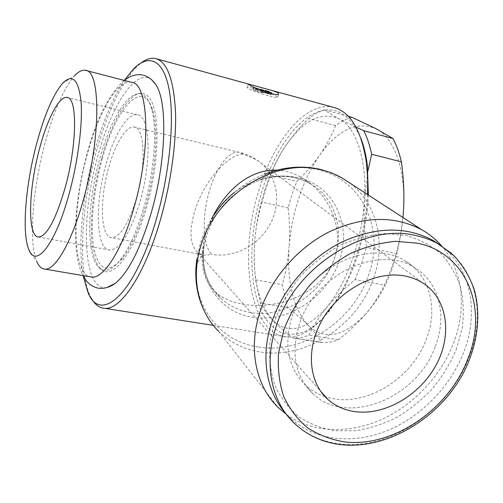 <?xml version="1.0" encoding="UTF-8"?>
<svg xmlns="http://www.w3.org/2000/svg" width="503" height="503" viewBox="0 0 503 503"><rect width="100%" height="100%" fill="white"/><g stroke="black" fill="none" stroke-linecap="round" stroke-linejoin="round"><path stroke-width="0.38" stroke-dasharray="2.52 1.89" d="M131.402 82.291C117.583 79.317 98.645 112.351 87.478 153.484C72.174 207.205 71.753 271.375 89.66 276.719M355.036 279.605L361.267 263.956L366.454 247.319C364.285 230.299 363.631 214.253 364.499 199.188C363.241 219.748 359.192 239.893 352.345 259.623C345.36 279.184 336.821 295.116 326.736 307.421C334.124 298.43 343.555 289.162 355.036 279.605L385.443 285.415C379.822 295.877 373.195 305.478 365.549 314.199C375.948 302.215 384.669 286.66 391.718 267.527C398.615 248.224 402.589 228.475 403.626 208.28C405.676 168.574 393.604 137.225 375.829 128.605C356.514 120.921 337.796 129.787 319.663 155.194C311.238 167.354 304.353 181.47 298.996 197.534C293.689 213.612 290.394 230.003 289.106 246.696C290.024 234.316 289.69 221.358 288.093 207.833L292.08 194.353L296.845 181.357C305.767 172.875 313.369 164.154 319.663 155.194C325.944 146.254 331.263 136.395 335.627 125.624C341.003 121.632 346.448 118.859 351.955 117.306M402.991 217.56L400.709 235.347L396.93 253.669L391.73 270.036L385.443 285.415M288.093 207.833L262.032 202.112C258.297 214.662 255.901 227.23 254.839 239.818C256.291 222.873 259.642 206.217 264.899 189.838C270.205 173.472 276.939 159.061 285.107 146.599C302.687 120.531 320.644 111.226 338.972 118.677C355.822 127.114 366.964 158.772 364.499 199.188L367.919 171.026M356.042 127.14L338.972 118.677C332.697 115.325 327.843 112.37 324.416 109.817C319.091 111.471 313.822 114.344 308.597 118.457C299.015 128.02 291.18 137.401 285.107 146.599C279.033 155.804 274.236 165.361 270.715 175.258L265.999 188.449L262.032 202.112M367.542 194.529C366.366 217.61 361.915 240.283 354.181 262.547C350.157 273.94 345.517 284.346 340.261 293.758C322.756 323.31 305.082 337.72 287.251 336.985C248.35 334.759 237.781 252.556 259.957 187.078C275.122 138.671 306.61 100.631 333.621 107.384M368.366 195.063C367.291 217.761 362.94 240.076 355.325 262C351.396 273.104 346.869 283.246 341.744 292.425L330.182 310.011C321.97 319.688 313.696 326.824 305.346 331.427C297.147 334.514 289.445 335.086 282.24 333.137C275.455 329.849 269.533 324.498 264.471 317.072C247.753 288.86 247.954 234.618 262.887 188.229C273.626 155.087 291.495 126.794 310.929 115.149C331.98 103.461 348.698 111.326 361.072 138.759M91.59 298.612L89.754 294.953C77.506 267.502 81.499 204.243 96.752 150.114C107.321 112.578 120.28 85.164 135.615 67.855L141.349 62.743M277.052 170.159C286.226 170.624 295.129 173.51 303.749 178.823C329.761 194.787 344.492 229.557 334.388 258.599C322.216 294.507 276.707 310.232 242.987 304.24C231.87 302.397 222.735 298.348 215.586 292.092C201.778 279.184 198.603 259.491 206.073 233.008L211.6 218.918M83.309 276.361C77.456 245.194 82.486 194.623 94.891 150.221C103.002 121.21 112.873 97.852 124.518 80.134M286.408 414.409C311.759 432.712 347.843 434.19 380.318 420.068C412.793 405.751 440.496 376.728 453.429 343.461C466.979 308.804 463.169 270.438 441.546 245.848M258.705 347.057C302.812 354.301 352.88 321.21 368.265 276.046C385.311 231.342 363.675 180.099 318.053 169.775C302.825 166.166 286.98 166.952 270.52 172.133L264.496 174.296C234.87 185.783 209.588 213.058 200.351 243.465L196.824 259.146L196.164 265.326C192.662 307.49 221.232 342.147 258.705 347.057M339.066 261.441C352.295 225.872 334.338 185.607 298.405 177.76C286.408 175 273.997 175.648 261.176 179.709L256.253 181.489C231.833 192.089 215.29 209.977 206.626 235.153L203.891 247.149L203.338 252.217C200.508 285.144 222.659 312.885 252.317 317.204C287.188 323.473 327.183 297.355 339.066 261.441M285.182 412.749L289.489 417.314C313.111 440.068 350.585 444.74 385.103 431.492C419.64 418.075 449.745 387.838 463.458 352.873C479.604 312.432 471.179 267.156 439.798 244.791M456.171 349.786L462.131 328.61C464.024 314.325 463.533 300.549 460.647 287.295C456.378 274.619 449.839 263.465 441.024 253.839C431.021 245.351 419.351 239.214 406.003 235.442L384.594 233.568C369.529 234.882 354.514 238.919 339.538 245.684C324.976 253.927 311.785 264.301 299.964 276.801C289.269 290.244 280.938 304.655 274.965 320.034L269.797 343.128C268.898 358.381 270.652 372.616 275.066 385.839C280.888 398.137 288.797 408.474 298.801 416.842C309.747 423.897 321.876 428.55 335.18 430.788L355.797 430.744C369.875 428.455 383.632 423.954 397.081 417.226C410.083 409.354 421.898 399.797 432.536 388.561C442.275 376.552 450.154 363.631 456.171 349.786M324.938 396.559C317.707 394.157 311.313 390.454 305.749 385.449C288.081 368.196 283.516 345.203 292.054 316.469C307.163 267.187 371.535 237.403 406.204 261.585C430.272 276.197 438.056 309.156 426.45 338.947C411.756 380.237 362.248 409.297 325.535 396.754M435.359 346.372C447.211 316.18 439.471 282.824 415.164 268.08C380.174 243.666 314.84 274.047 299.379 324.045C290.646 353.188 295.204 376.464 313.048 393.868C347.359 426.871 417.553 397.923 435.359 346.372M28.897 249.758L36.864 261.661C28.407 242.521 32.576 189.474 44.817 143.927C53.488 111.741 63.34 89.088 74.369 75.959L62.491 83.435M106.85 287.553C82.31 291.866 80.222 216.623 98.343 154.314C111.559 105.705 135.678 67.886 151.328 79.612L152.044 80.184M243.043 154.075C227.664 154.459 203.162 182.293 194.623 211.379C188.902 232.034 190.021 245.804 197.981 252.688L202.193 254.744L204.029 255.096L207.293 255.134L211.486 254.285C202.319 244.697 201.91 214.423 209.946 189.109C216.692 166.839 229.255 150.278 239.126 152.308L256.662 159.86C276.222 172.397 282.145 199.88 271.167 222.175C260.34 244.546 234.436 258.674 211.486 254.285M136.2 199.207C146.417 165.399 144.795 127.316 134.182 127.052C126.328 125.53 115.432 143.418 108.918 166.858C99.399 199.333 100.361 237.504 111.842 237.674C120.167 236.988 128.29 224.162 136.2 199.207M106.202 163.632C114.131 134.993 127.517 112.823 137.237 114.778C150.12 115.124 152.176 161.721 139.589 203.225C129.9 233.625 120.003 249.243 109.912 250.079C95.721 249.878 94.652 203.155 106.202 163.632M268.445 95.727C257.85 92.91 244.942 87.748 247.313 87.321C248.425 87.094 251.55 87.667 256.687 89.05C267.106 91.842 279.92 96.934 277.618 97.406C276.562 97.639 273.5 97.079 268.445 95.727M271.023 94.564L264.974 92.332L271.023 94.564L271.576 92.81M257.913 90.408L263.603 92.747L260.944 92.118L261.837 92.772L257.492 91.684L253.198 89.716L252.883 89.32L257.913 90.408L258.467 88.647M262.302 90.867L255.738 89.075L253.437 87.553L254.902 87.717M263.603 92.747L264 91.496M265.842 93.357L260.145 91.012L268.457 94.067L265.842 93.357L266.188 92.25M268.457 94.067L268.784 93.036M260.145 91.012L260.611 89.528M262.755 91.728L263.308 89.974M270.683 94.671L271.016 93.615M264.974 92.332L265.446 90.842M271.683 319.116C257.756 301.857 252.141 275.418 254.839 239.818C253.789 252.399 254.046 265.747 255.618 279.869L260.391 303.013C262.773 308.113 266.54 313.482 271.683 319.116C276.82 324.737 283.824 331.012 292.696 337.928L293.928 338.035C298.725 338.33 303.73 337.368 308.949 335.149C313.419 325.667 319.348 316.425 326.736 307.421C305.258 331.037 286.905 334.935 271.683 319.116M365.549 314.199C357.897 322.939 348.799 331.483 338.255 339.827C332.867 341.977 327.679 342.883 322.7 342.549L321.417 342.436C317.953 336.457 313.457 330.666 307.93 325.076C324.158 340.808 343.367 337.186 365.549 314.199M307.93 325.076C302.404 319.468 295.582 313.658 287.471 307.647L282.258 284.711C285.905 271.739 288.181 259.07 289.106 246.696C286.76 281.787 293.042 307.911 307.93 325.076M338.255 339.827L308.949 335.149M292.696 337.928L321.417 342.436M287.471 307.647L260.391 303.013M255.618 279.869L282.258 284.711M270.715 175.258L296.845 181.357M396.93 253.669L366.454 247.319M324.416 109.817L348.346 116.325M335.627 125.624L308.597 118.457M101.625 158.206C89.081 202.043 87.396 253.914 99.732 267.86C110.22 281.9 131.993 257.574 145.656 210.411C160.69 160.954 160.344 103.907 146.801 95.388C143.173 92.615 139.092 92.646 134.546 95.495C121.896 105.014 110.924 125.92 101.625 158.206M143.217 209.644C136.495 231.94 128.925 248.627 120.5 259.711C113.087 269.017 106.661 272.217 101.216 269.325C85.856 261.516 86.346 205.262 99.94 158.017C109.195 124.524 124.216 96.978 136.615 94.048C142.953 92.521 147.825 97.041 151.221 107.598C157.697 127.498 154.496 172.026 143.217 209.644M102.266 158.967C115.64 108.717 142.839 77.066 152.522 109.975C158.86 129.434 155.76 172.762 144.77 209.367C138.224 231.059 130.83 247.319 122.594 258.14C108.044 274.324 98.431 270.777 93.753 247.501C89.993 225.419 93.545 190.191 102.266 158.967M203.545 309.502C207.362 317.689 212.379 324.951 218.598 331.288C230.28 342.65 244.345 349.579 260.805 352.069C306.063 359.394 357.394 325.391 373.264 279.064C386.43 243.389 377.338 202.992 348.793 182.344M215.353 213.266L210.009 222.892L206.073 233.008C198.955 259.447 203.816 281.146 220.66 298.09C228.997 305.786 238.887 310.609 250.331 312.545C284.126 318.701 322.92 293.419 334.388 258.599C344.498 230.462 335.545 198.742 311.703 184.438L303.623 180.344L294.84 177.534C273.978 173.145 253.858 178.1 234.473 192.391M289.489 417.314L293.752 422.715C306.553 434.844 322.09 441.923 340.361 443.948C390.963 450.059 449.342 409.964 469.104 357.419C484.27 319.386 478.29 277.078 451.474 253.33M267.382 92.986L267.936 91.238M269.658 93.803L270.218 92.049M260.768 92.577L261.327 90.798M261.723 92.634L262.283 90.861M256.102 89.911L256.649 88.151M262.006 92.313L262.447 90.924M261.051 92.25L261.61 90.477M257.492 91.684L258.052 89.905M255.184 90.861L255.738 89.075M253.198 89.716L253.751 87.943M124.166 80.405C108.824 94.57 96.557 118.677 87.359 152.711C74.689 199.062 70.646 251.575 82.876 275.569M341.744 292.425L340.261 293.758M213.285 325.372L287.251 336.985M87.906 292.124L89.754 294.953M320.581 169.404L320.964 169.498M261.176 179.709L270.52 172.133M256.253 181.489C270.438 176.22 283.749 175.088 296.185 178.106L304.315 180.722L311.703 184.438L303.749 178.823M203.891 247.149C202.413 259.655 203.885 270.884 208.305 280.831C211.398 287.622 215.517 293.368 220.66 298.09L215.586 292.092M406.204 261.585L415.164 268.08M85.372 70.294L86.176 70.508M134.182 127.052L239.126 152.308C245.42 153.767 251.267 156.282 256.662 159.86L422.809 282.95M137.237 114.778L67.635 97.613M248.268 84.234L247.313 87.321M261.837 92.772L262.396 90.993M260.944 92.118L261.485 90.389M252.883 89.32L253.437 87.553M271.186 94.734L271.507 93.728M278.656 94.162L277.618 97.406M109.912 250.079L38.775 237.039M202.193 254.744L111.842 237.674M197.981 252.688L320.48 391.045M142.946 75.142L143.745 75.349M305.749 385.449L313.048 393.868M203.338 252.217L196.164 265.326M218.598 331.288L278.128 407.386M132.836 69.647L135.615 67.855M155.59 58.568L156.552 58.832M248.991 84.177L251.104 84.756M265.59 88.729L270.061 89.955M293.928 338.035L322.7 342.549M99.732 267.86L101.216 269.325M152.522 109.975L151.221 107.598M122.594 258.14L120.5 259.711M136.615 94.048L134.546 95.495"/><path stroke-width="0.75" d="M89.66 276.719L92.055 277.128C103.769 278.165 121.443 251.173 133.282 210.103C151.491 149.743 148.919 82.668 131.402 82.291L86.176 70.508M141.349 62.743C146.379 59.008 151.126 57.619 155.59 58.568C167.078 61.655 173.711 79.336 175.49 111.609C176.572 143.317 170.442 186.349 159.275 223.672C143.783 276.009 120.619 309.496 105.133 308.396C99.707 308.226 95.193 304.963 91.59 298.612M124.518 80.134L132.836 69.647C148.297 53.375 163.324 58.637 169.096 89.446C174.881 120.11 169.549 175.088 155.484 222.068C133.685 296.317 99.732 323.869 87.906 292.124L83.309 276.361M441.546 245.848C435.988 239.485 429.461 234.159 421.96 229.877C394.792 215.485 364.147 216.007 330.031 231.437C298.122 247.199 271.35 277.845 260.265 311.15C247.784 348.126 255.656 385.77 278.128 407.386L286.408 414.409M439.798 244.791L433.039 240.434C406.166 226.117 375.728 226.677 341.726 242.106C309.923 257.863 283.132 288.445 271.96 321.618C260.271 355.967 266.056 390.994 285.182 412.749M74.369 75.959C78.361 71.627 82.027 69.741 85.372 70.294C100.751 69.992 101.109 138.023 83.341 199.955C71.734 242.062 55.431 269.941 45.207 269.168C41.768 269.074 38.989 266.571 36.864 261.661M36.48 144.292C44.251 115.275 52.916 94.992 62.491 83.435C72.357 73.262 78.537 79.298 81.033 101.556C82.794 123.845 78.066 161.312 69.106 193.888C55.393 244.672 35.751 268.633 28.897 249.758C21.623 233.153 25.521 185.374 36.48 144.292M152.044 80.184L155.622 84.385C168.015 101.336 166.336 163.249 150.296 215.925C139.645 250.243 128.026 272.689 115.451 283.264L106.85 287.553M405.343 276.084C411.762 277.373 417.578 279.662 422.809 282.95C447.425 298.499 452.505 334.501 436.315 364.618C420.301 394.824 385.55 415.459 355.678 411.731C344.97 410.36 335.746 406.298 328.006 399.545C308.037 382.091 305.484 346.749 323.668 317.443C341.694 288.074 377.407 270.344 405.343 276.084M39.492 148.857C47.194 119.274 59.077 95.972 66.968 97.45C77.519 97.104 77.236 144.707 65.113 187.814C55.846 219.39 47.068 235.8 38.775 237.039C27.193 237.366 28.369 189.7 39.492 148.857M269.256 93.168C260.24 90.226 253.587 87.472 249.306 84.894L248.325 84.058L265.59 88.729C271.186 90.15 275.216 91.464 277.694 92.671L278.656 94.162C277.493 94.778 274.361 94.451 269.256 93.168M267.936 91.238L271.746 92.973L265.527 90.578L267.936 91.238M254.902 87.717L264.163 90.98L261.497 90.345L262.302 90.867M264 91.496L264.163 90.98M269.017 92.307L260.699 89.257L269.017 92.307L268.784 93.036M266.188 92.25L266.395 91.59M271.016 93.615L271.243 92.91M361.072 138.759C364.009 146.492 366.109 155.44 367.36 165.594L368.366 195.063M325.535 396.754L324.938 396.559M211.6 218.918C225.847 189.656 249.96 169.071 277.052 170.159M270.061 89.955L333.621 107.384C350.685 111.924 361.663 130.667 366.549 163.601L367.674 178.559L367.542 194.529M367.919 171.026L371.673 154.264C369.762 145.166 367.115 137.306 363.732 130.692L356.042 127.14M348.346 116.325L351.955 117.306L375.829 128.605L392.931 138.482C396.496 145.059 399.319 152.855 401.388 161.865C403.576 178.031 404.324 193.504 403.626 208.28L402.991 217.56M371.673 154.264L401.388 161.865M392.931 138.482L363.732 130.692M348.793 182.344L341.795 177.798L336.432 175.025L329.371 172.145L321.945 169.957C275.971 157.188 215.611 194.152 200.886 245.791C190.681 277.964 198.283 311.42 218.598 331.288M234.473 192.391C226.928 198.283 220.553 205.237 215.353 213.266M416.427 235.668C365.147 222.389 294.752 266.797 276.248 326.315C263.484 363.537 271.243 401.287 293.752 422.715C307.063 435.416 323.127 442.759 341.946 444.74C389.02 449.449 441.257 416.811 464.753 370.359C477.636 343.8 481.308 314.696 474.153 289.187C469.664 276.801 463.062 265.754 454.36 256.046L438.748 244.175C431.932 240.296 424.494 237.46 416.427 235.668M417.396 243.169L395.666 241.339C380.35 242.723 365.071 246.879 349.824 253.814C334.985 262.252 321.53 272.852 309.458 285.622C298.531 299.335 290.005 314.023 283.874 329.691L278.536 353.188C277.568 368.699 279.303 383.16 283.742 396.565C289.615 409.033 297.613 419.489 307.742 427.94C318.839 435.045 331.131 439.704 344.63 441.911C392.9 447.821 448.846 409.423 467.727 359.148C488.375 309.339 467.312 253.242 417.396 243.169M451.474 253.33L433.039 240.434M262.447 90.924L262.566 90.546M142.946 75.142C138.539 73.595 130.925 76.01 129.038 77.229L124.166 80.405M115.451 283.264C110.327 286.936 105.14 288.615 99.896 288.294C93.558 288.263 86.849 281.957 86.749 281.34L82.876 275.569M105.133 308.396L213.285 325.372M320.964 169.498L331.735 172.931L341.795 177.798L421.96 229.877M67.635 97.613L66.968 97.45M271.507 93.728L271.746 92.973M320.48 391.045L328.006 399.545M143.745 75.349C148.46 76.745 152.422 79.757 155.622 84.385M45.207 269.168L92.055 277.128M203.545 309.502C196.484 293.934 194.24 277.153 196.824 259.146M320.581 169.404C302.064 165.204 283.365 166.839 264.496 174.296M156.552 58.832L248.991 84.177M367.36 165.594L366.549 163.601"/></g></svg>
